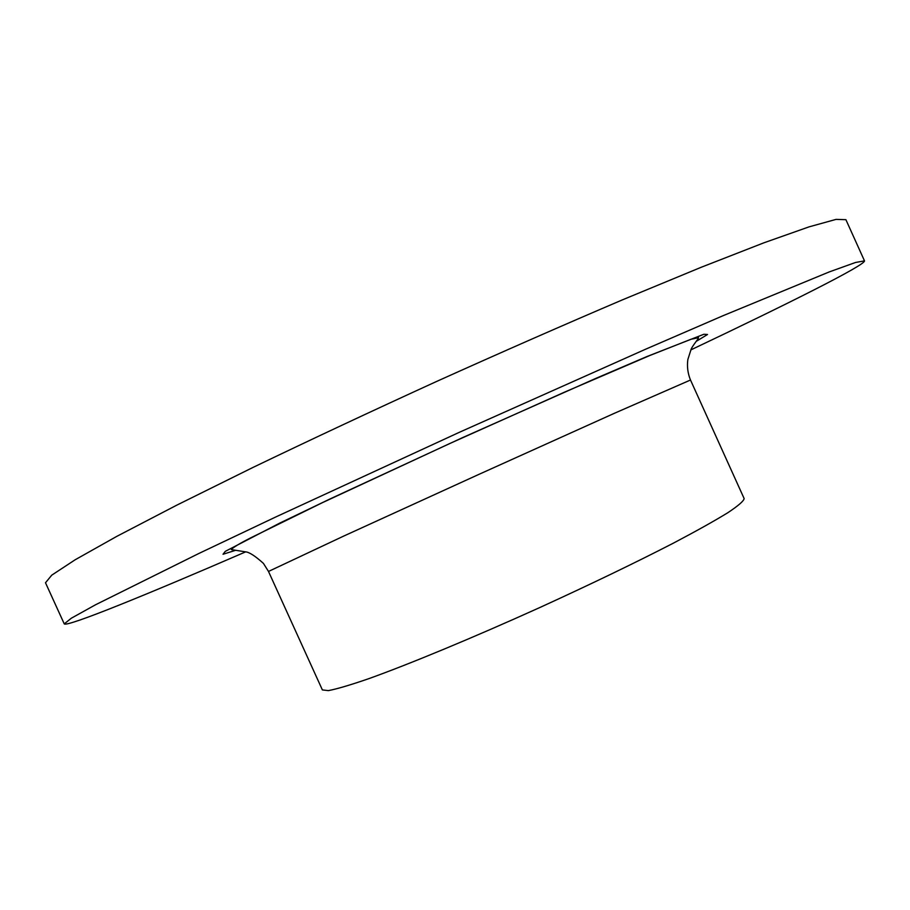 <?xml version="1.0" encoding="UTF-8"?>
<svg xmlns="http://www.w3.org/2000/svg" width="910" height="910" viewBox="0 0 910 910"><rect width="100%" height="100%" fill="white"/><g stroke="black" fill="none" stroke-linecap="round" stroke-linejoin="round"><path stroke-width="1.36" d="M245.62 551.881C147.136 594.548 66.817 627.297 64.246 623.885L45.5 582.764L51.745 575.165L75.189 559.752L116.924 536.297L176.768 505.164L252.809 467.524C310.492 439.78 371.792 411.07 436.709 381.404C501.797 352.09 563.779 324.881 622.645 299.765L701.053 267.335L763.899 242.811L809.047 226.863L836.074 219.378L845.902 219.685L864.5 260.874C865.376 265.06 787.821 303.917 690.849 349.906M64.246 623.885L71.355 618.197L95.664 604.706L198.778 553.519L275.377 517.153L459.721 432.136L645.122 349.429L722.949 315.747L829.374 271.874L855.536 262.478L864.5 260.874M322.379 689.928L328.339 690.622C336.916 688.995 350.43 685.003 368.891 678.633C409.625 664.004 472.938 637.762 539.38 607.732C590.146 584.538 634.748 563.04 673.195 543.247C696.116 531.167 714.293 521.009 727.738 512.774C738.215 505.812 743.697 501.091 744.153 498.6L690.497 380.016L614.352 413.311L478.887 474.383L343.707 536.081L268.495 571.446L322.379 689.928M235.747 550.266L223.03 554.258L225.27 551.369L279.484 523.239L330.296 498.828L462.28 437.767L595.151 378.685L646.987 356.527L703.874 334.266L707.525 334.482L696.139 341.421M690.497 380.016C687.778 373.384 686.891 366.548 687.858 359.495L691.054 349.474C692.055 346.209 698.698 338.679 698.516 337.69L690.997 339.259L649.956 355.446L564.337 392.233L449.426 443.682L322.254 502.741L250.614 537.901C239.023 543.827 232.607 547.718 231.368 549.595L245.541 551.858C249.192 552.097 255.153 555.942 263.434 563.404L268.495 571.446"/></g></svg>
